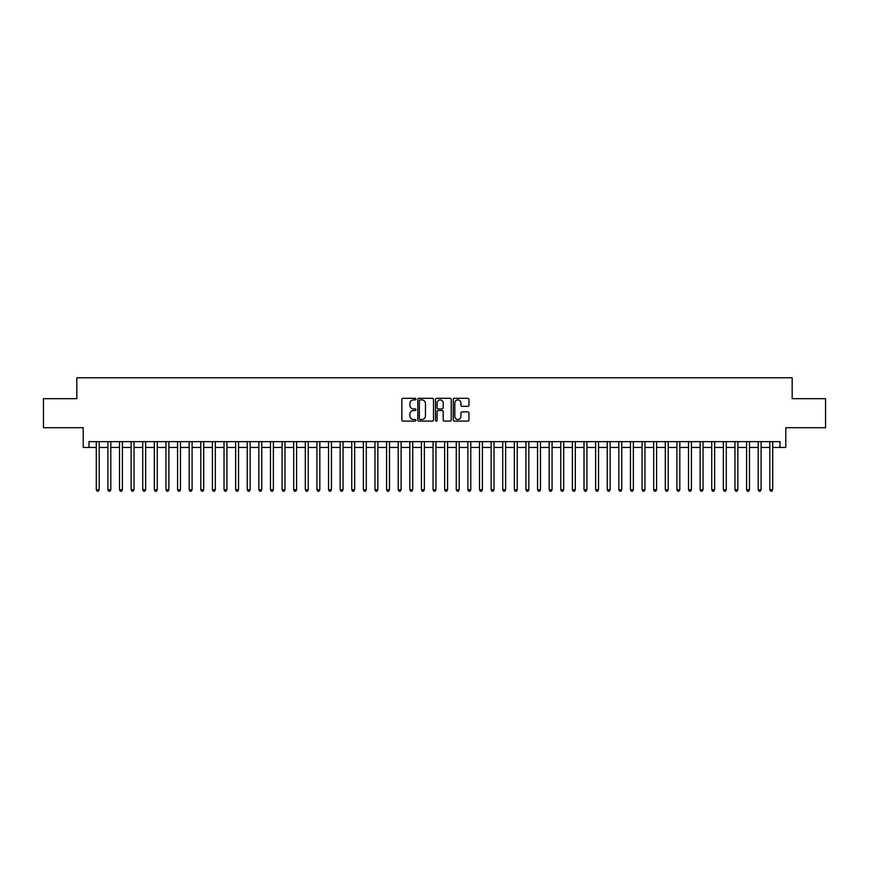 <?xml version="1.0" encoding="UTF-8"?>
<svg xmlns="http://www.w3.org/2000/svg" width="869" height="869" viewBox="0 0 869 869"><rect width="100%" height="100%" fill="white"/><g stroke="black" fill="none" stroke-linecap="round" stroke-linejoin="round"><path stroke-width="1.3" d="M415.925 399.11A0.793 0.793 0 0 0 415.121 398.306L403.01 398.306A1.141 1.141 0 0 0 401.869 399.447L401.869 419.966A1.141 1.141 0 0 0 403.01 421.107L415.121 421.107A0.793 0.793 0 0 0 415.925 420.303A0.793 0.793 0 0 0 415.121 419.51L413.557 419.51A3.65 3.65 0 0 1 409.907 415.86L409.907 414.155A3.65 3.65 0 0 1 413.557 410.505L415.121 410.505A0.793 0.793 0 0 0 415.925 409.712A0.793 0.793 0 0 0 415.121 408.908L413.557 408.908A3.65 3.65 0 0 1 409.907 405.258L409.907 403.553A3.65 3.65 0 0 1 413.557 399.903L415.121 399.903A0.793 0.793 0 0 0 415.925 399.11M467.815 406.344A1.141 1.141 0 0 0 468.956 405.204L468.956 399.447A1.141 1.141 0 0 0 467.815 398.306L454.357 398.306A1.141 1.141 0 0 0 453.227 399.447L453.227 419.966A1.141 1.141 0 0 0 454.357 421.107L467.815 421.107A1.141 1.141 0 0 0 468.956 419.966L468.956 413.014A1.141 1.141 0 0 0 467.815 411.873L462.058 411.873A1.141 1.141 0 0 0 460.918 413.014L460.918 416.457A3.052 3.052 0 0 1 457.865 419.51A3.052 3.052 0 0 1 454.813 416.457L454.813 402.955A3.052 3.052 0 0 1 457.865 399.903A3.052 3.052 0 0 1 460.918 402.955L460.918 405.204A1.141 1.141 0 0 0 462.058 406.344L467.815 406.344M89.029 447.448L89.029 441.637L779.971 441.637L779.971 447.448L785.782 447.448L785.782 427.711L825.55 427.711L825.55 398.675L792.17 398.675L792.17 377.776L76.83 377.776L76.83 398.675L43.45 398.675L43.45 427.711L83.218 427.711L83.218 447.448L96.285 447.448M433.501 399.447A1.141 1.141 0 0 0 432.36 398.306L418.912 398.306A1.141 1.141 0 0 0 417.772 399.447L417.772 419.966A1.141 1.141 0 0 0 418.912 421.107L432.36 421.107A1.141 1.141 0 0 0 433.501 419.966L433.501 399.447M436.64 398.306L450.088 398.306A1.141 1.141 0 0 1 451.228 399.447L451.228 419.966A1.141 1.141 0 0 1 450.088 421.107L444.331 421.107A1.141 1.141 0 0 1 443.19 419.966L443.19 411.645A1.141 1.141 0 0 0 442.049 410.505L438.237 410.505A1.141 1.141 0 0 0 437.096 411.645L437.096 420.303A0.793 0.793 0 0 1 436.292 421.107A0.793 0.793 0 0 1 435.499 420.303L435.499 399.447A1.141 1.141 0 0 1 436.64 398.306M99.185 447.448L107.897 447.448M110.797 447.448L119.509 447.448M122.41 447.448L131.121 447.448M134.032 447.448L142.733 447.448M145.644 447.448L154.345 447.448M157.256 447.448L165.957 447.448M168.868 447.448L177.569 447.448M180.48 447.448L189.181 447.448M192.092 447.448L200.804 447.448M203.704 447.448L212.416 447.448M215.316 447.448L224.028 447.448M226.928 447.448L235.64 447.448M238.54 447.448L247.252 447.448M250.153 447.448L258.864 447.448M261.765 447.448L270.476 447.448M273.377 447.448L282.088 447.448M284.989 447.448L293.7 447.448M296.601 447.448L305.312 447.448M308.213 447.448L316.924 447.448M319.825 447.448L328.536 447.448M331.437 447.448L340.148 447.448M343.049 447.448L351.76 447.448M354.661 447.448L363.372 447.448M366.273 447.448L374.984 447.448M377.885 447.448L386.596 447.448M389.497 447.448L398.208 447.448M401.12 447.448L409.82 447.448M412.732 447.448L421.432 447.448M424.344 447.448L433.044 447.448M435.956 447.448L444.656 447.448M447.568 447.448L456.268 447.448M459.18 447.448L467.88 447.448M470.792 447.448L479.503 447.448M482.404 447.448L491.115 447.448M494.016 447.448L502.727 447.448M505.628 447.448L514.339 447.448M517.24 447.448L525.951 447.448M528.852 447.448L537.563 447.448M540.464 447.448L549.175 447.448M552.076 447.448L560.787 447.448M563.688 447.448L572.399 447.448M575.3 447.448L584.011 447.448M586.912 447.448L595.623 447.448M598.524 447.448L607.235 447.448M610.136 447.448L618.847 447.448M621.748 447.448L630.459 447.448M633.36 447.448L642.072 447.448M644.972 447.448L653.684 447.448M656.584 447.448L665.296 447.448M668.196 447.448L676.908 447.448M679.819 447.448L688.52 447.448M691.431 447.448L700.132 447.448M703.043 447.448L711.744 447.448M714.655 447.448L723.356 447.448M726.267 447.448L734.968 447.448M737.879 447.448L746.59 447.448M749.491 447.448L758.202 447.448M761.103 447.448L769.815 447.448M772.715 447.448L779.971 447.448M420.161 399.903A0.793 0.793 0 0 0 419.369 400.707L419.369 418.717A0.793 0.793 0 0 0 420.161 419.51L421.823 419.51A3.65 3.65 0 0 0 425.462 415.86L425.462 403.553A3.65 3.65 0 0 0 421.823 399.903L420.161 399.903M443.19 403.01A3.052 3.052 0 0 0 440.138 399.957A3.052 3.052 0 0 0 437.096 403.01L437.096 407.767A1.141 1.141 0 0 0 438.237 408.908L442.049 408.908A1.141 1.141 0 0 0 443.19 407.767L443.19 403.01M99.185 441.637L99.185 489.714L96.285 489.714L96.285 441.637M99.185 489.714L98.316 491.224L97.154 491.224L96.285 489.714M110.797 441.637L110.797 489.714L107.897 489.714L107.897 441.637M110.797 489.714L109.928 491.224L108.766 491.224L107.897 489.714M122.41 441.637L122.41 489.714L119.509 489.714L119.509 441.637M122.41 489.714L121.541 491.224L120.378 491.224L119.509 489.714M134.032 441.637L134.032 489.714L131.121 489.714L131.121 441.637M134.032 489.714L133.153 491.224L131.99 491.224L131.121 489.714M145.644 441.637L145.644 489.714L142.733 489.714L142.733 441.637M145.644 489.714L144.765 491.224L143.602 491.224L142.733 489.714M157.256 441.637L157.256 489.714L154.345 489.714L154.345 441.637M157.256 489.714L156.377 491.224L155.225 491.224L154.345 489.714M168.868 441.637L168.868 489.714L165.957 489.714L165.957 441.637M168.868 489.714L167.989 491.224L166.837 491.224L165.957 489.714M180.48 441.637L180.48 489.714L177.569 489.714L177.569 441.637M180.48 489.714L179.611 491.224L178.449 491.224L177.569 489.714M192.092 441.637L192.092 489.714L189.181 489.714L189.181 441.637M192.092 489.714L191.223 491.224L190.061 491.224L189.181 489.714M203.704 441.637L203.704 489.714L200.804 489.714L200.804 441.637M203.704 489.714L202.835 491.224L201.673 491.224L200.804 489.714M215.316 441.637L215.316 489.714L212.416 489.714L212.416 441.637M215.316 489.714L214.447 491.224L213.285 491.224L212.416 489.714M226.928 441.637L226.928 489.714L224.028 489.714L224.028 441.637M226.928 489.714L226.059 491.224L224.897 491.224L224.028 489.714M238.54 441.637L238.54 489.714L235.64 489.714L235.64 441.637M238.54 489.714L237.672 491.224L236.509 491.224L235.64 489.714M250.153 441.637L250.153 489.714L247.252 489.714L247.252 441.637M250.153 489.714L249.284 491.224L248.121 491.224L247.252 489.714M261.765 441.637L261.765 489.714L258.864 489.714L258.864 441.637M261.765 489.714L260.896 491.224L259.733 491.224L258.864 489.714M273.377 441.637L273.377 489.714L270.476 489.714L270.476 441.637M273.377 489.714L272.508 491.224L271.345 491.224L270.476 489.714M284.989 441.637L284.989 489.714L282.088 489.714L282.088 441.637M284.989 489.714L284.12 491.224L282.957 491.224L282.088 489.714M296.601 441.637L296.601 489.714L293.7 489.714L293.7 441.637M296.601 489.714L295.732 491.224L294.569 491.224L293.7 489.714M308.213 441.637L308.213 489.714L305.312 489.714L305.312 441.637M308.213 489.714L307.344 491.224L306.181 491.224L305.312 489.714M319.825 441.637L319.825 489.714L316.924 489.714L316.924 441.637M319.825 489.714L318.956 491.224L317.793 491.224L316.924 489.714M331.437 441.637L331.437 489.714L328.536 489.714L328.536 441.637M331.437 489.714L330.568 491.224L329.405 491.224L328.536 489.714M343.049 441.637L343.049 489.714L340.148 489.714L340.148 441.637M343.049 489.714L342.18 491.224L341.017 491.224L340.148 489.714M354.661 441.637L354.661 489.714L351.76 489.714L351.76 441.637M354.661 489.714L353.792 491.224L352.629 491.224L351.76 489.714M366.273 441.637L366.273 489.714L363.372 489.714L363.372 441.637M366.273 489.714L365.404 491.224L364.241 491.224L363.372 489.714M377.885 441.637L377.885 489.714L374.984 489.714L374.984 441.637M377.885 489.714L377.016 491.224L375.853 491.224L374.984 489.714M389.497 441.637L389.497 489.714L386.596 489.714L386.596 441.637M389.497 489.714L388.628 491.224L387.465 491.224L386.596 489.714M401.12 441.637L401.12 489.714L398.208 489.714L398.208 441.637M401.12 489.714L400.24 491.224L399.077 491.224L398.208 489.714M412.732 441.637L412.732 489.714L409.82 489.714L409.82 441.637M412.732 489.714L411.852 491.224L410.689 491.224L409.82 489.714M424.344 441.637L424.344 489.714L421.432 489.714L421.432 441.637M424.344 489.714L423.464 491.224L422.312 491.224L421.432 489.714M435.956 441.637L435.956 489.714L433.044 489.714L433.044 441.637M435.956 489.714L435.076 491.224L433.924 491.224L433.044 489.714M447.568 441.637L447.568 489.714L444.656 489.714L444.656 441.637M447.568 489.714L446.688 491.224L445.536 491.224L444.656 489.714M459.18 441.637L459.18 489.714L456.268 489.714L456.268 441.637M459.18 489.714L458.311 491.224L457.148 491.224L456.268 489.714M470.792 441.637L470.792 489.714L467.88 489.714L467.88 441.637M470.792 489.714L469.923 491.224L468.76 491.224L467.88 489.714M482.404 441.637L482.404 489.714L479.503 489.714L479.503 441.637M482.404 489.714L481.535 491.224L480.372 491.224L479.503 489.714M494.016 441.637L494.016 489.714L491.115 489.714L491.115 441.637M494.016 489.714L493.147 491.224L491.984 491.224L491.115 489.714M505.628 441.637L505.628 489.714L502.727 489.714L502.727 441.637M505.628 489.714L504.759 491.224L503.596 491.224L502.727 489.714M517.24 441.637L517.24 489.714L514.339 489.714L514.339 441.637M517.24 489.714L516.371 491.224L515.208 491.224L514.339 489.714M528.852 441.637L528.852 489.714L525.951 489.714L525.951 441.637M528.852 489.714L527.983 491.224L526.82 491.224L525.951 489.714M540.464 441.637L540.464 489.714L537.563 489.714L537.563 441.637M540.464 489.714L539.595 491.224L538.432 491.224L537.563 489.714M552.076 441.637L552.076 489.714L549.175 489.714L549.175 441.637M552.076 489.714L551.207 491.224L550.044 491.224L549.175 489.714M563.688 441.637L563.688 489.714L560.787 489.714L560.787 441.637M563.688 489.714L562.819 491.224L561.656 491.224L560.787 489.714M575.3 441.637L575.3 489.714L572.399 489.714L572.399 441.637M575.3 489.714L574.431 491.224L573.268 491.224L572.399 489.714M586.912 441.637L586.912 489.714L584.011 489.714L584.011 441.637M586.912 489.714L586.043 491.224L584.88 491.224L584.011 489.714M598.524 441.637L598.524 489.714L595.623 489.714L595.623 441.637M598.524 489.714L597.655 491.224L596.492 491.224L595.623 489.714M610.136 441.637L610.136 489.714L607.235 489.714L607.235 441.637M610.136 489.714L609.267 491.224L608.104 491.224L607.235 489.714M621.748 441.637L621.748 489.714L618.847 489.714L618.847 441.637M621.748 489.714L620.879 491.224L619.716 491.224L618.847 489.714M633.36 441.637L633.36 489.714L630.459 489.714L630.459 441.637M633.36 489.714L632.491 491.224L631.328 491.224L630.459 489.714M644.972 441.637L644.972 489.714L642.072 489.714L642.072 441.637M644.972 489.714L644.103 491.224L642.941 491.224L642.072 489.714M656.584 441.637L656.584 489.714L653.684 489.714L653.684 441.637M656.584 489.714L655.715 491.224L654.553 491.224L653.684 489.714M668.196 441.637L668.196 489.714L665.296 489.714L665.296 441.637M668.196 489.714L667.327 491.224L666.165 491.224L665.296 489.714M679.819 441.637L679.819 489.714L676.908 489.714L676.908 441.637M679.819 489.714L678.939 491.224L677.777 491.224L676.908 489.714M691.431 441.637L691.431 489.714L688.52 489.714L688.52 441.637M691.431 489.714L690.551 491.224L689.389 491.224L688.52 489.714M703.043 441.637L703.043 489.714L700.132 489.714L700.132 441.637M703.043 489.714L702.163 491.224L701.011 491.224L700.132 489.714M714.655 441.637L714.655 489.714L711.744 489.714L711.744 441.637M714.655 489.714L713.775 491.224L712.623 491.224L711.744 489.714M726.267 441.637L726.267 489.714L723.356 489.714L723.356 441.637M726.267 489.714L725.398 491.224L724.235 491.224L723.356 489.714M737.879 441.637L737.879 489.714L734.968 489.714L734.968 441.637M737.879 489.714L737.01 491.224L735.847 491.224L734.968 489.714M749.491 441.637L749.491 489.714L746.59 489.714L746.59 441.637M749.491 489.714L748.622 491.224L747.459 491.224L746.59 489.714M761.103 441.637L761.103 489.714L758.202 489.714L758.202 441.637M761.103 489.714L760.234 491.224L759.071 491.224L758.202 489.714M772.715 441.637L772.715 489.714L769.815 489.714L769.815 441.637M772.715 489.714L771.846 491.224L770.684 491.224L769.815 489.714"/></g></svg>
